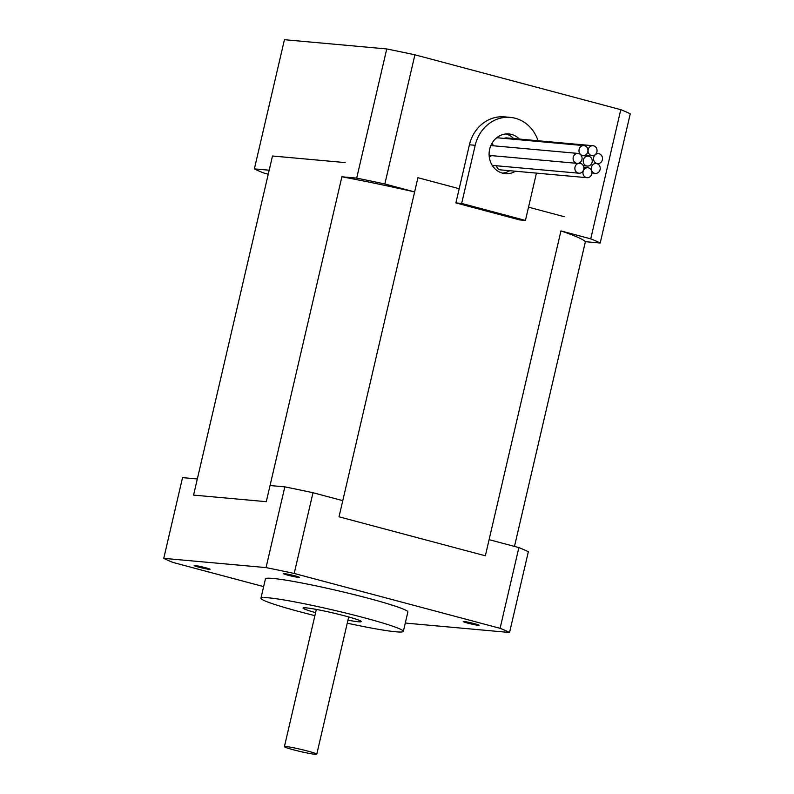 <?xml version="1.0" encoding="UTF-8"?>
<svg xmlns="http://www.w3.org/2000/svg" width="794" height="794" viewBox="0 0 794 794"><rect width="100%" height="100%" fill="white"/><g stroke="black" fill="none" stroke-linecap="round" stroke-linejoin="round"><path stroke-width="1.19" d="M514.482 546.411L585.396 241.684A162.83 10.838 13.1 0 0 560.951 230.915L590.726 238.855L620.789 109.671A182.769 12.168 13.1 0 1 630.247 113.84L600.195 243.014L585.396 241.684M263.638 586.617L173.211 562.519A182.769 12.168 13.1 0 1 163.753 558.351L266.05 567.601A182.769 12.168 13.1 0 1 294.207 573.457L500.091 628.322L518.879 547.592L489.104 539.652L485.342 555.8L339.018 516.805L485.342 555.8L560.951 230.915M294.207 573.457L312.995 492.727L342.78 500.657L339.018 516.805L417.932 177.707L459.2 188.714L469.423 144.786A36.554 32.911 -84.8 0 1 504.607 116.877L510.363 117.403A36.554 32.911 95.2 0 0 475.189 145.312L461.661 203.443L525.439 220.434L536.446 173.122M528.516 207.184L564.256 216.702L528.516 207.184M266.05 567.601L284.838 486.861L270.039 485.531L266.288 501.679L193.577 495.099L266.288 501.679L341.886 176.794A162.83 10.838 13.1 0 1 414.617 191.92L417.932 177.707L459.2 188.714L455.895 202.917L461.661 203.443M268.243 174.223L263.846 173.042A182.769 12.168 13.1 0 1 254.378 168.874L269.176 170.214L272.481 156.011L345.192 162.581L272.481 156.011L193.577 495.099L197.329 478.951L182.541 477.621L163.753 558.351M315.079 754.3A16.614 1.102 -166.9 0 0 316.766 754.201A16.614 1.102 -166.9 0 0 300.827 749.357A16.614 1.102 -166.9 0 0 284.401 746.668A16.614 1.102 -166.9 0 0 296.757 750.658A16.614 1.102 -166.9 0 0 315.079 754.3M515.505 171.226A19.939 17.954 -84.8 0 1 505.282 173.668A19.939 17.954 -84.8 0 1 489.193 152.19A19.939 17.954 -84.8 0 1 508.875 133.948A19.939 17.954 -84.8 0 1 519.405 139.059M513.649 138.543A19.939 17.954 95.2 0 0 505.967 133.948M502.423 173.142A19.939 17.954 95.2 0 0 509.738 170.7M538.054 140.746A36.554 32.911 95.2 0 0 510.363 117.403M455.895 202.917L519.673 219.918L525.439 220.434M341.886 176.794L356.685 178.124A182.769 12.168 13.1 0 1 384.842 183.99L414.905 54.806L620.789 109.671M384.842 183.99L414.617 191.92M590.726 238.855A182.769 12.168 13.1 0 1 600.195 243.014M356.685 178.124L386.747 48.95A182.769 12.168 13.1 0 1 414.905 54.806M254.378 168.874L284.441 39.7L386.747 48.95M284.312 573.615A8.168 0.546 13.1 0 1 293.323 575.402A8.168 0.546 13.1 0 1 299.398 577.367A8.168 0.546 13.1 0 1 291.319 576.037A8.168 0.546 13.1 0 1 283.478 573.655A8.168 0.546 13.1 0 1 284.312 573.615M195.006 565.536A8.168 0.546 13.1 0 1 204.008 567.333A8.168 0.546 13.1 0 1 210.092 569.288A8.168 0.546 13.1 0 1 202.013 567.968A8.168 0.546 13.1 0 1 194.173 565.586A8.168 0.546 13.1 0 1 195.006 565.536M464.043 621.504A8.168 0.546 13.1 0 1 473.055 623.3A8.168 0.546 13.1 0 1 479.129 625.255A8.168 0.546 13.1 0 1 471.05 623.935A8.168 0.546 13.1 0 1 463.21 621.553A8.168 0.546 13.1 0 1 464.043 621.504M315.585 612.65A29.904 1.995 13.1 0 1 303.01 608.025A29.904 1.995 13.1 0 1 306.057 607.847A29.904 1.995 13.1 0 1 339.018 614.407A29.904 1.995 13.1 0 1 361.27 621.583A29.904 1.995 13.1 0 1 347.951 620.174M284.838 486.861A182.769 12.168 13.1 0 1 312.995 492.727M347.256 623.181A73.108 4.863 -166.9 0 0 403.352 631.369A73.108 4.863 -166.9 0 0 348.953 613.841A73.108 4.863 -166.9 0 0 268.372 597.803A73.108 4.863 -166.9 0 0 260.938 598.229A73.108 4.863 -166.9 0 0 314.89 615.648M260.938 598.229L265.444 578.856A73.108 4.863 13.1 0 1 272.878 578.429A73.108 4.863 13.1 0 1 353.469 594.458A73.108 4.863 13.1 0 1 407.858 611.995L403.352 631.369M500.091 628.322A182.769 12.168 13.1 0 1 509.559 632.49L407.253 623.24A182.769 12.168 13.1 0 1 405.327 622.853M509.559 632.49L528.347 551.761A182.769 12.168 13.1 0 0 518.879 547.592M586.984 177.687A4.982 4.486 95.2 0 0 591.907 173.122A4.982 4.486 95.2 0 0 587.878 167.752A4.982 4.486 95.2 0 0 583.084 171.564A4.982 4.486 95.2 0 0 586.984 177.687L500.557 169.876A4.982 4.486 -84.8 0 1 496.568 165.777M489.362 157.5A4.982 4.486 -84.8 0 1 491.794 155.644M578.905 173.211A4.982 4.486 95.2 0 0 583.828 168.656A4.982 4.486 95.2 0 0 579.809 163.286A4.982 4.486 95.2 0 0 575.005 167.097A4.982 4.486 95.2 0 0 578.905 173.211L492.478 165.4A4.982 4.486 -84.8 0 1 492.25 165.38M583.391 159.941A4.982 4.486 95.2 0 0 587.292 166.065A4.982 4.486 95.2 0 0 592.215 161.5A4.982 4.486 95.2 0 0 588.185 156.14A4.982 4.486 95.2 0 0 583.391 159.941M593.674 157.47A4.982 4.486 95.2 0 0 597.574 163.594A4.982 4.486 95.2 0 0 602.497 159.038A4.982 4.486 95.2 0 0 598.468 153.669A4.982 4.486 95.2 0 0 593.674 157.47M504.21 138.404A4.982 4.486 -84.8 0 1 506.582 137.908L593.009 145.719A4.982 4.486 95.2 0 0 588.215 149.52A4.982 4.486 95.2 0 0 592.116 155.644A4.982 4.486 95.2 0 0 597.028 151.088A4.982 4.486 95.2 0 0 593.009 145.719M496.637 137.809A4.982 4.486 -84.8 0 1 497.491 137.799L583.918 145.61A4.982 4.486 95.2 0 0 579.124 149.421A4.982 4.486 95.2 0 0 583.024 155.545A4.982 4.486 95.2 0 0 587.937 150.979A4.982 4.486 95.2 0 0 583.918 145.61M493.421 145.778A4.982 4.486 -84.8 0 1 492.578 142.344M490.831 145.62A4.982 4.486 -84.8 0 1 491.615 145.62L578.042 153.431A4.982 4.486 95.2 0 0 573.248 157.242A4.982 4.486 95.2 0 0 577.149 163.365A4.982 4.486 95.2 0 0 582.062 158.8A4.982 4.486 95.2 0 0 578.042 153.431M577.149 163.365L490.722 155.545A4.982 4.486 -84.8 0 1 489.124 155.058M591.391 167.286A4.982 4.486 95.2 0 0 595.292 173.41A4.982 4.486 95.2 0 0 600.214 168.844A4.982 4.486 95.2 0 0 596.185 163.475A4.982 4.486 95.2 0 0 591.391 167.286M469.423 144.786L475.189 145.312M316.766 754.201L348.705 616.948M284.401 746.668L316.34 609.425M587.878 167.752L583.798 167.385M579.809 163.286L578.737 163.187M588.185 156.14L581.307 155.515M587.292 166.065L583.262 165.698M598.468 153.669L596.244 153.47M597.574 163.594L596.185 163.475M592.116 155.644L585.396 155.038M583.024 155.545L581.218 155.376M595.292 173.41L591.907 173.102"/></g></svg>
